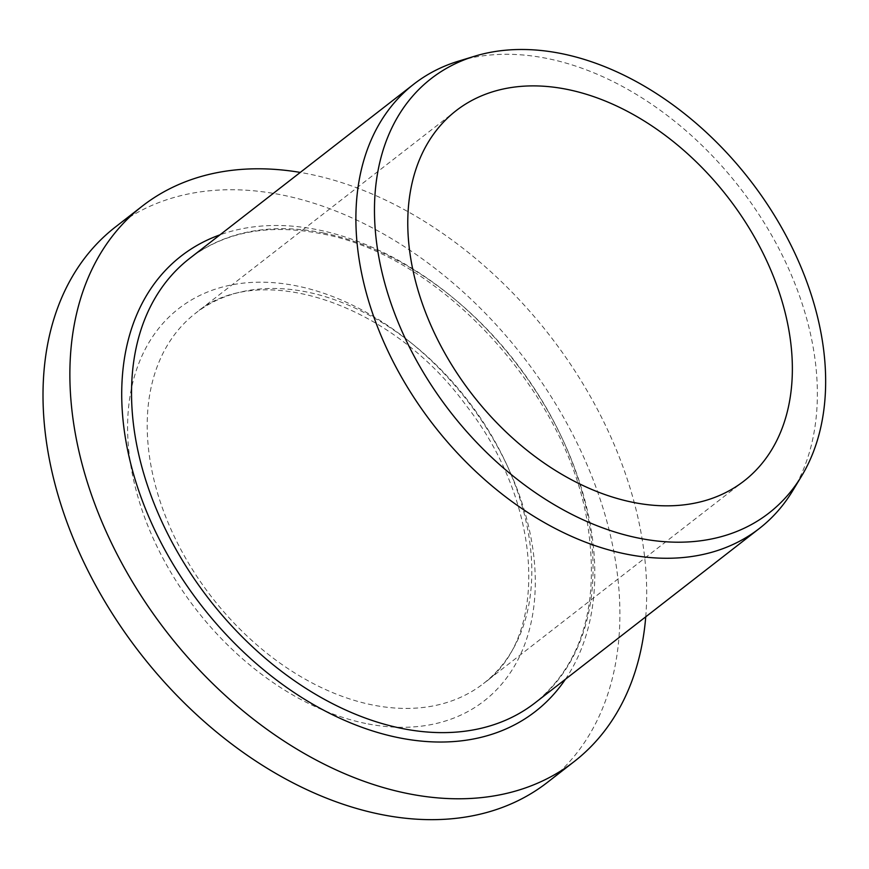 <?xml version="1.0" encoding="UTF-8"?>
<svg xmlns="http://www.w3.org/2000/svg" width="869" height="869" viewBox="0 0 869 869"><rect width="100%" height="100%" fill="white"/><g stroke="black" fill="none" stroke-linecap="round" stroke-linejoin="round"><path stroke-width="0.65" stroke-dasharray="4.34 3.26" d="M547.351 782.426A351.804 242.169 52.1 0 0 522.617 356.051A351.804 242.169 52.1 0 0 115.501 226.939M792.571 490.952A281.447 193.733 52.1 0 0 772.226 236.325A281.447 193.733 52.1 0 0 547.839 58.614A281.447 193.733 52.1 0 0 458.452 61.167M645.743 616.816A351.804 242.169 52.1 0 0 300.261 172.42M365.686 723.464A248.61 171.128 -127.9 0 1 140.311 359.679A248.61 171.128 -127.9 0 1 488.28 430.915A248.61 171.128 -127.9 0 1 365.686 723.464M323.529 233.001A281.447 193.733 52.1 0 0 189.572 258.473C224.658 231.806 268.521 223.55 321.15 233.696C440.138 254.704 567.587 393.266 587.563 523.92C599.903 604.194 582.393 663.84 535.054 702.869A281.447 193.733 52.1 0 0 563.959 442.321A281.447 193.733 52.1 0 0 323.529 233.001M565.437 679.243A288.475 198.577 52.1 0 0 551.011 416.533A288.475 198.577 52.1 0 0 318.532 229.937A288.475 198.577 52.1 0 0 219.966 234.847M149.946 459.625A234.532 161.449 -127.9 0 1 195.536 313.253A234.532 161.449 -127.9 0 1 466.946 399.327A234.532 161.449 -127.9 0 1 483.436 683.588A234.532 161.449 -127.9 0 1 371.802 704.813A234.532 161.449 -127.9 0 1 149.946 459.625M456.095 110.689L195.536 313.253C257.137 259.722 390.094 301.087 466.023 405.334C543.94 504.292 548.763 638.031 483.436 683.588L744.005 481.013"/><path stroke-width="1.3" d="M300.261 172.42A351.804 242.169 52.1 0 0 142.364 206.062L115.501 226.939A351.804 242.169 52.1 0 0 47.122 446.481A351.804 242.169 52.1 0 0 252.303 758.735A351.804 242.169 52.1 0 0 547.351 782.426L574.213 761.548A351.804 242.169 52.1 0 0 645.743 616.816M474.746 56.192L458.452 61.167A281.447 193.733 52.1 0 0 413.883 84.097A281.447 193.733 52.1 0 0 359.179 259.733A281.447 193.733 52.1 0 0 523.323 509.527A281.447 193.733 52.1 0 0 759.354 528.482A281.447 193.733 52.1 0 0 792.571 490.952L801.403 476.386A275.158 189.409 52.1 0 0 749.589 179.601A275.158 189.409 52.1 0 0 474.746 56.192A275.158 189.409 52.1 0 0 377.689 250.326A275.158 189.409 52.1 0 0 566.49 511.591A275.158 189.409 52.1 0 0 801.403 476.386M142.364 206.062A351.804 242.169 52.1 0 0 73.984 425.604A351.804 242.169 52.1 0 0 279.166 737.857A351.804 242.169 52.1 0 0 574.213 761.548M410.516 257.05A234.532 161.449 52.1 0 0 547.307 465.219A234.532 161.449 52.1 0 0 744.005 481.013A234.532 161.449 52.1 0 0 727.505 196.763A234.532 161.449 52.1 0 0 456.095 110.689A234.532 161.449 52.1 0 0 410.516 257.05M413.883 84.097L189.572 258.473A281.447 193.733 52.1 0 0 209.364 599.577A281.447 193.733 52.1 0 0 535.054 702.869L759.354 528.482M219.966 234.847A288.475 198.577 52.1 0 0 201.51 605.682A288.475 198.577 52.1 0 0 565.437 679.243"/></g></svg>
